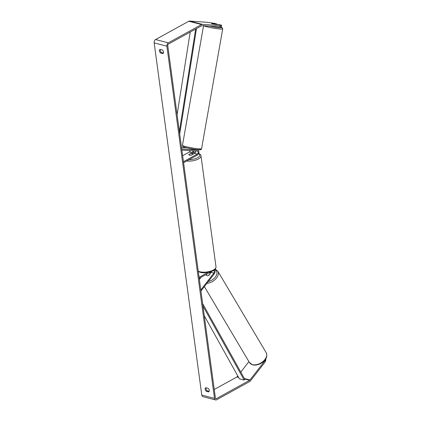 <?xml version="1.0" encoding="UTF-8"?>
<svg xmlns="http://www.w3.org/2000/svg" width="421" height="421" viewBox="0 0 421 421"><rect width="100%" height="100%" fill="white"/><g stroke="black" fill="none" stroke-linecap="round" stroke-linejoin="round"><path stroke-width="0.63" d="M189.539 148.539L194.876 149.402A2.615 1.721 -75.4 0 1 195.081 149.434L197.786 150.139A2.615 1.721 -75.4 0 1 198.907 152.391A2.615 1.721 -75.4 0 1 197.449 155.049L183.588 162.695M181.53 147.455L186.761 147.834M181.73 148.96L197.581 150.102A2.615 1.721 -75.4 0 1 197.786 150.139M192.46 153.512A2.615 1.721 104.6 0 0 193.665 150.907M181.883 150.055L197.391 151.176A1.526 1.005 -75.4 0 1 197.512 151.192A1.526 1.005 -75.4 0 1 198.165 152.507A1.526 1.005 -75.4 0 1 197.312 154.06L183.456 161.706M190.187 150.655A1.526 1.005 -75.4 0 1 189.361 151.992L182.64 155.696M195.349 151.028A1.526 1.005 -75.4 0 1 194.607 153.36L191.381 155.138A2.184 0.868 172.3 0 1 188.824 154.612A2.184 0.868 172.3 0 1 188.834 154.475L192.065 152.697A1.526 1.005 104.6 0 0 192.913 150.85M206.706 274.176L206.269 274.739A2.184 1.379 -30.7 0 0 206.401 275.239A2.184 1.379 -30.7 0 0 207.058 275.697A2.184 1.379 -30.7 0 0 208.816 275.402L211.168 272.366A1.526 1.005 104.6 0 0 211.558 271.503M200.943 291.053L214.305 273.797A2.615 1.721 104.6 0 0 214.5 269.861M200.796 289.958L213.873 273.071A1.526 1.005 104.6 0 0 214.305 271.566A1.526 1.005 104.6 0 0 213.652 270.571A1.526 1.005 104.6 0 0 213.51 270.55M211.642 271.456L199.222 278.307M207.811 272.503L199.086 277.318M199.375 279.449L201.038 277.307M207.043 273.992L206.29 274.96A2.184 1.379 -30.7 0 0 206.401 275.239A2.184 1.379 -30.7 0 0 207.058 275.697A2.184 1.379 -30.7 0 0 208.521 275.539L210.258 273.292A2.184 1.379 -30.7 0 0 210.153 273.013A2.184 1.379 -30.7 0 0 209.595 272.587M219.862 26.923L220.088 25.639L221.662 25.234L221.435 26.518L219.862 26.923L202.064 25.639A1.31 0.863 104.6 0 0 201.675 25.734L168.495 44.037A1.31 0.863 104.6 0 0 167.774 45.715L215.389 397.903A1.31 0.863 104.6 0 0 215.941 398.682A1.31 0.863 104.6 0 0 216.431 398.608L249.616 380.3A1.31 0.863 104.6 0 0 249.974 379.984L264.977 360.602L265.114 359.766M160.375 49.483A2.184 1.395 -118.9 0 0 160.28 50.467A2.184 1.395 -118.9 0 0 161.417 52.483L163.437 53.009M209.179 391.314L207.158 390.788A2.184 1.395 61.1 0 1 206.016 388.772A2.184 1.395 61.1 0 1 206.116 387.788M206.274 391.277A2.184 1.395 61.1 0 1 205.138 389.257A2.184 1.395 61.1 0 1 205.674 387.762A2.184 1.395 61.1 0 1 205.795 387.704L208.137 388.315A2.184 1.395 61.1 0 1 209.258 390.241A2.184 1.395 61.1 0 1 208.737 391.83A2.184 1.395 61.1 0 1 208.616 391.883L206.274 391.277L207.158 390.788M159.396 50.952A2.184 1.395 -118.9 0 0 160.538 52.967L162.88 53.578A2.184 1.395 -118.9 0 0 162.995 53.525A2.184 1.395 -118.9 0 0 163.522 51.93A2.184 1.395 -118.9 0 0 162.395 50.01L160.054 49.399A2.184 1.395 -118.9 0 0 159.933 49.452A2.184 1.395 -118.9 0 0 159.396 50.952M161.417 52.483L160.538 52.967M220.088 25.639L202.29 24.355A2.615 1.721 104.6 0 0 201.517 24.544L168.332 42.847A2.615 1.721 104.6 0 0 166.89 46.199L214.51 398.387A2.615 1.721 104.6 0 0 215.615 399.95A2.615 1.721 104.6 0 0 216.594 399.797L249.779 381.489A2.615 1.721 104.6 0 0 250.49 380.858L265.498 361.476L264.977 360.602M216.699 24.439L216.783 23.965L214.447 23.36L207.358 22.334L189.561 21.05A2.615 1.721 104.6 0 0 188.787 21.239L155.602 39.542A2.615 1.721 104.6 0 0 154.16 42.895L201.78 395.082A2.615 1.721 104.6 0 0 202.885 396.645L215.615 399.95M214.252 389.483L236.886 376.995A1.31 0.863 104.6 0 0 237.244 376.679L237.797 375.964M240.78 372.111L248.906 361.618M266.014 358.329L265.498 361.476M216.783 23.965L211.584 23.592L212.279 23.881L219.33 24.628L221.662 25.234M211.584 23.592L215.868 24.35L211.579 23.623M193.434 149.139L191.765 149.15M193.15 154.033A2.184 0.868 -7.7 0 0 193.15 154.028A2.184 0.868 -7.7 0 0 190.924 153.455L188.824 154.612A2.184 0.868 -7.7 0 0 191.055 155.191L193.15 154.028M195.67 29.049L179.378 131.557M190.218 32.054L177.094 114.659M196.47 28.607L179.714 134.041M204.28 315.745L239.396 378.837L244.169 380.079L202.969 306.051M244.169 380.079L244.79 379.31L202.638 303.567M197.581 150.102L194.876 149.402M192.065 152.697L189.361 151.992M197.312 154.06L194.607 153.36M213.873 273.071L211.168 272.366M252.421 364.639A9.709 6.131 149.3 0 1 249.49 362.597L252.753 364.907C258.81 366.412 269.372 359.913 266.183 352.687A9.709 6.131 149.3 0 1 263.146 361.339A9.709 6.131 149.3 0 1 252.421 364.639M206.9 283.359A9.709 6.131 -30.7 0 0 215.989 278.691A9.709 6.131 -30.7 0 0 217.831 271.208L266.183 352.687M214.821 269.577A8.615 5.441 149.3 0 1 216.152 275.829A8.615 5.441 149.3 0 1 208.284 281.575M166.89 46.199L154.16 42.895M214.51 398.387L201.78 395.082M249.974 379.984L244.354 378.526M238.354 376.969L237.244 376.679M249.616 380.3L244.617 379M238.623 377.448L236.886 376.995M216.431 398.608L215.552 398.377M202.29 24.355L189.561 21.05M201.517 24.544L188.787 21.239M168.332 42.847L155.602 39.542M201.58 148.692C201.327 149.566 200.728 149.923 199.775 149.776C195.96 149.644 191.381 148.934 186.045 147.65C181.914 146.429 183.409 146.645 182.788 146.366L182.461 145.319A9.709 0.879 10 0 0 185.598 146.545A9.709 0.879 10 0 0 195.823 148.492A9.709 0.879 10 0 0 201.58 148.692L222.72 28.881A9.709 0.879 -170 0 1 216.962 28.681A9.709 0.879 -170 0 1 206.732 26.733A9.709 0.879 -170 0 1 203.843 25.765M209.611 26.181A8.615 0.779 10 0 0 219.873 27.77A8.615 0.779 10 0 0 220.162 26.844M198.707 148.813A8.615 0.779 -170 0 1 197.496 149.655A8.615 0.779 -170 0 1 186.129 147.666M198.254 271.166A9.709 3.868 -7.7 0 0 213.458 269.987A9.709 3.868 -7.7 0 0 215.999 266.851L200.985 155.796A9.709 3.868 172.3 0 1 198.444 158.938A9.709 3.868 172.3 0 1 186.614 161.027M189.024 159.696A8.615 3.431 -7.7 0 0 197.512 157.738A8.615 3.431 -7.7 0 0 198.649 153.549M195.26 152.602A8.615 3.431 -7.7 0 0 193.25 152.518M204.39 286.601L249.49 362.597M200.517 277.976L200.58 277.555M210.153 273.013L210.374 273.392M217.831 271.208L215.252 269.119M222.72 28.881L222.335 27.781L220.183 26.839M182.461 145.319L203.596 25.507M200.985 155.796L200.438 154.539L198.738 153.291M195.307 152.486L193.297 152.423M186.098 153.791L183.309 155.333M215.999 266.851C215.968 268.477 215.031 269.772 213.189 270.735L210.405 271.887L203.859 272.829L201.17 272.592L198.312 271.592"/></g></svg>
